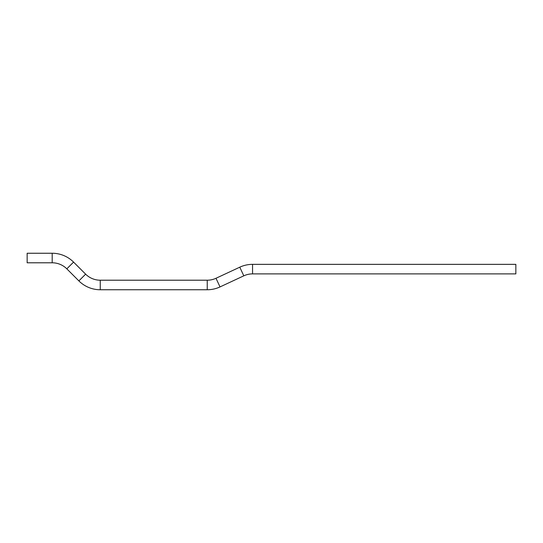 <?xml version="1.0" encoding="UTF-8"?>
<svg xmlns="http://www.w3.org/2000/svg" width="543" height="543" viewBox="0 0 543 543"><rect width="100%" height="100%" fill="white"/><g stroke="black" fill="none" stroke-linecap="round" stroke-linejoin="round"><path stroke-width="0.81" d="M252.549 264.353L252.549 273.889L515.85 273.889L515.85 264.353L252.549 264.353A30.232 30.232 0 0 0 239.775 267.183L215.992 278.274A20.688 20.688 0 0 1 207.243 280.208L207.243 289.752L100.251 289.752A30.232 30.232 0 0 1 78.878 280.901L66.823 268.846A20.688 20.688 0 0 0 52.196 262.792L27.15 262.792L27.15 253.248L52.196 253.248L52.196 262.792M252.549 273.889A20.688 20.688 0 0 0 243.807 275.83L220.024 286.921A30.232 30.232 0 0 1 207.243 289.752M207.243 280.208L100.251 280.208A20.688 20.688 0 0 1 85.624 274.154L73.57 262.099A30.232 30.232 0 0 0 52.196 253.248M239.775 267.183L243.807 275.83M73.57 262.099L66.823 268.846M215.992 278.274L220.024 286.921M100.251 280.208L100.251 289.752M85.624 274.154L78.878 280.901"/></g></svg>
